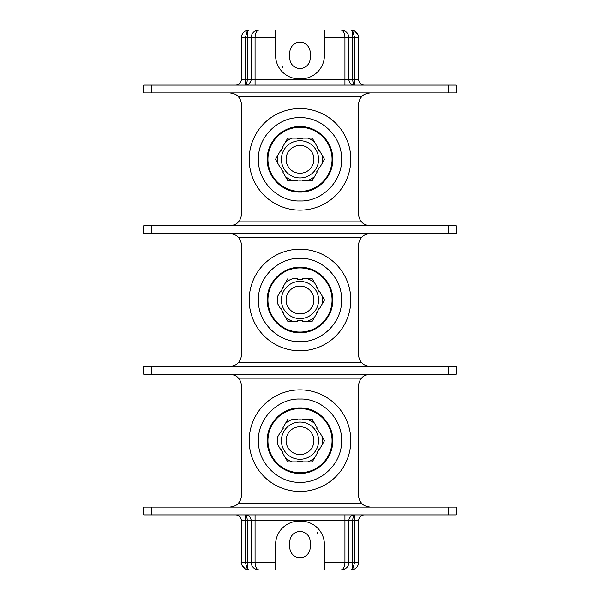 <?xml version="1.0" encoding="UTF-8"?>
<svg xmlns="http://www.w3.org/2000/svg" width="600" height="600" viewBox="0 0 600 600"><rect width="100%" height="100%" fill="white"/><g stroke="black" fill="none" stroke-linecap="round" stroke-linejoin="round"><path stroke-width="0.9" d="M297.653 180.555L287.752 180.555L285.435 176.55L287.752 180.555L297.653 180.555L297.653 180.03A20.828 20.828 0 0 0 302.347 180.03L302.347 180.555L312.248 180.555L317.205 171.975L312.248 180.555L307.627 180.555A22.545 22.545 0 0 0 314.565 176.55M275.498 159.337L277.815 163.343L275.498 159.337L277.815 155.333L275.498 159.337M282.795 146.692L287.752 138.12L292.373 138.12L287.752 138.12L282.795 146.692L283.252 146.955A20.828 20.828 0 0 0 280.905 151.02L280.455 150.757L277.815 155.333A22.545 22.545 0 0 0 277.815 163.343L280.455 167.91L280.905 167.648A20.828 20.828 0 0 0 283.252 171.712L282.795 171.975L285.435 176.55A22.545 22.545 0 0 0 292.373 180.555M285.435 142.125A22.545 22.545 0 0 1 292.373 138.12L297.653 138.12L297.653 138.637A20.828 20.828 0 0 1 302.347 138.637L302.347 138.12L307.627 138.12A22.545 22.545 0 0 1 314.565 142.125L312.248 138.12L302.347 138.12M324.502 159.337L322.185 155.333L324.502 159.337L322.185 163.343L324.502 159.337M307.627 138.12L312.248 138.12L317.205 146.692L316.748 146.955A20.828 20.828 0 0 1 319.095 151.02L319.545 150.757L322.185 155.333A22.545 22.545 0 0 1 322.185 163.343L319.545 167.91L319.095 167.648A20.828 20.828 0 0 1 316.748 171.712L317.205 171.975M281.4 159.337A18.6 18.6 0 0 0 300 177.93A18.6 18.6 0 0 0 318.6 159.337A18.6 18.6 0 0 0 300 140.738A18.6 18.6 0 0 0 281.4 159.337M286.087 159.337A13.913 13.913 0 0 1 300 145.425A13.913 13.913 0 0 1 313.913 159.337A13.913 13.913 0 0 1 300 173.243A13.913 13.913 0 0 1 286.087 159.337M249.202 159.337A50.797 50.797 0 0 0 300 210.127A50.797 50.797 0 0 0 350.798 159.337A50.797 50.797 0 0 0 300 108.54A50.797 50.797 0 0 0 249.202 159.337M229.665 92.91C233.978 93.383 236.895 94.688 238.403 96.817A11.723 11.723 0 0 1 241.388 104.632L241.388 214.035A11.723 11.723 0 0 1 238.403 221.85C236.895 223.98 233.978 225.285 229.665 225.757M370.335 225.757C366.022 225.285 363.105 223.98 361.597 221.85A11.723 11.723 0 0 1 358.612 214.035L358.612 104.632A11.723 11.723 0 0 1 361.597 96.817C363.105 94.688 366.022 93.383 370.335 92.91M364.47 85.095A5.857 5.857 0 0 1 358.612 79.23L358.612 37.815C358.59 34.995 357.285 32.737 354.705 31.05L354.705 31.05C358.23 34.815 359.528 37.05 358.605 37.755M353.91 514.957L354.705 514.905L354.705 562.185L352.748 562.185L352.748 568.95A3.907 2.558 60 0 0 354.705 568.95L350.798 570L352.748 568.95L354.705 562.185L358.612 562.185L358.612 520.77L352.748 520.77L352.748 562.185L348.84 562.185L348.84 520.77L348.84 562.185C348.615 566.692 346.005 569.303 341.025 570A7.815 7.815 0 0 0 344.858 568.995M370.335 507.09C366.022 506.618 363.105 505.312 361.597 503.183A11.723 11.723 0 0 1 358.612 495.368L358.612 385.965A11.723 11.723 0 0 1 361.597 378.15C363.105 376.02 366.022 374.715 370.335 374.243M370.335 366.428C366.022 365.947 363.105 364.642 361.597 362.52A11.723 11.723 0 0 1 358.612 354.705L358.612 245.295A11.723 11.723 0 0 1 361.597 237.48C363.105 235.358 366.022 234.053 370.335 233.572M143.708 92.91L456.293 92.91L456.293 85.095L143.708 85.095L143.708 92.91M229.665 233.572C233.978 234.053 236.895 235.358 238.403 237.48A11.723 11.723 0 0 1 241.388 245.295L241.388 354.705A11.723 11.723 0 0 1 238.403 362.52C236.895 364.642 233.978 365.947 229.665 366.428M229.665 374.243C233.978 374.715 236.895 376.02 238.403 378.15A11.723 11.723 0 0 1 241.388 385.965L241.388 495.368A11.723 11.723 0 0 1 238.403 503.183C236.895 505.312 233.978 506.618 229.665 507.09M241.388 562.178C241.41 565.005 242.715 567.263 245.295 568.95L249.202 570L245.295 568.95A3.907 2.558 120 0 0 247.252 568.95L249.202 570L258.975 570C253.995 569.303 251.392 566.7 251.16 562.185L247.252 562.185L247.252 520.77C247.163 517.29 246.51 515.332 245.295 514.905L245.295 562.185L247.252 562.185L247.252 568.95L245.295 562.185L241.388 562.185L241.388 520.77A5.857 5.857 0 0 0 235.53 514.905M246.09 85.043L245.295 85.095L245.295 79.23L241.388 79.23A5.857 5.857 0 0 1 235.53 85.095A5.857 5.857 0 0 0 241.388 79.23L241.388 37.815L245.295 37.815L247.252 31.05L245.295 31.05L249.202 30L247.252 31.05L247.252 37.815L245.295 37.815L245.295 79.23L247.252 79.23L247.252 37.815L251.16 37.815L251.16 79.23L251.16 37.815A7.815 7.815 0 0 1 251.205 36.938M448.478 225.757L456.293 225.757L456.293 233.572L448.478 233.572L448.478 225.757L143.708 225.757L143.708 233.572L448.478 233.572M448.478 366.428L456.293 366.428L456.293 374.243L448.478 374.243L448.478 366.428L143.708 366.428L143.708 374.243L448.478 374.243M448.478 507.09L456.293 507.09L456.293 514.905L448.478 514.905L448.478 507.09L143.708 507.09L143.708 514.905L448.478 514.905M364.47 514.905A5.857 5.857 0 0 0 358.612 520.77A5.857 5.857 0 0 1 364.47 514.905M358.612 562.185C358.59 565.005 357.285 567.263 354.705 568.95L350.798 570L341.025 570C343.515 569.303 344.82 566.7 344.933 562.185L348.84 562.185A7.815 7.815 0 0 1 348.795 563.062M255.067 514.905L255.067 562.185C255.18 566.692 256.485 569.303 258.975 570L341.025 570C346.192 569.25 348.795 566.662 348.84 562.245M241.388 520.77L251.16 520.77L251.16 562.185L251.16 520.77A5.857 5.857 0 0 0 245.295 514.905L246.045 514.957M246.78 515.1L247.485 515.332M248.153 515.648L248.64 515.947M248.775 516.053L249.337 516.518M250.245 517.627L250.515 518.092M250.59 518.257L250.86 518.918M251.032 519.57L251.13 520.2M354.705 514.905A5.857 5.857 0 0 0 348.84 520.77L352.748 520.77C352.8 517.433 353.452 515.482 354.705 514.905M348.892 520.028L349.028 519.293M349.267 518.58L350.498 516.69M351.067 516.173L351.705 515.73M352.403 515.377L353.145 515.115M347.093 567.112A7.815 7.815 0 0 0 347.49 566.58M348.233 565.215A7.815 7.815 0 0 0 348.645 563.933M324.42 570L324.42 544.605A23.445 23.445 0 0 0 300.975 521.16L299.025 521.16A23.445 23.445 0 0 0 275.58 544.605L275.58 570M317.19 532.882A0.39 0.39 0 0 1 317.58 532.493A0.39 0.39 0 0 1 317.978 532.882A0.39 0.39 0 0 1 317.58 533.273A0.39 0.39 0 0 1 317.19 532.882M289.837 541.673L289.837 547.53A10.163 10.163 0 0 0 300 557.692A10.163 10.163 0 0 0 310.163 547.53L310.163 541.673A10.163 10.163 0 0 0 300 531.51A10.163 10.163 0 0 0 289.837 541.673M251.16 562.185A7.815 7.815 0 0 0 251.205 563.062A7.815 7.815 0 0 1 251.16 562.185L275.58 562.185M251.355 563.933A7.815 7.815 0 0 0 253.47 567.735A7.815 7.815 0 0 1 251.355 563.933M253.597 567.855A7.815 7.815 0 0 0 254.265 568.425A7.815 7.815 0 0 1 253.597 567.855M254.333 568.47A7.815 7.815 0 0 0 258.975 570A7.815 7.815 0 0 1 254.333 568.47M354.705 31.05A3.907 2.558 -60 0 0 352.748 31.05L352.748 79.23C352.837 82.71 353.49 84.668 354.705 85.095L354.705 37.815L352.748 31.05L350.798 30L354.705 31.05L350.798 30L249.202 30L245.295 31.05C242.715 32.737 241.41 34.995 241.388 37.822M348.795 36.938A7.815 7.815 0 0 1 348.84 37.815L358.612 37.815M344.933 37.822C344.82 33.307 343.515 30.705 341.025 30A7.815 7.815 0 0 1 345.668 31.53M345.743 31.582A7.815 7.815 0 0 1 346.403 32.145M346.515 32.25A7.815 7.815 0 0 1 348.645 36.068M358.612 79.23L348.84 79.23L348.84 37.815L348.84 79.23A5.857 5.857 0 0 0 354.705 85.095L353.955 85.043M353.22 84.9L352.515 84.668M351.847 84.352L351.36 84.052M351.225 83.948L350.663 83.483M349.755 82.373L349.485 81.907M349.41 81.742L349.14 81.082M348.968 80.43L348.87 79.8M245.295 85.095A5.857 5.857 0 0 0 251.16 79.23L247.252 79.23C247.2 82.567 246.548 84.517 245.295 85.095M251.108 79.972L250.972 80.707M250.733 81.42L249.502 83.31M248.933 83.828L248.295 84.27M247.597 84.623L246.855 84.885M251.355 36.068A7.815 7.815 0 0 1 251.925 34.44M252.525 33.398A7.815 7.815 0 0 1 252.915 32.873M255.142 31.005A7.815 7.815 0 0 1 258.975 30C256.485 30.697 255.18 33.3 255.067 37.815L251.16 37.815C251.385 33.307 253.987 30.697 258.975 30C252 30.233 251.017 36.818 251.16 37.748M275.58 30L275.58 55.395A23.445 23.445 0 0 0 299.025 78.84L300.975 78.84A23.445 23.445 0 0 0 324.42 55.395L324.42 30M282.81 67.117A0.39 0.39 0 0 1 282.42 67.508A0.39 0.39 0 0 1 282.022 67.117A0.39 0.39 0 0 1 282.42 66.727A0.39 0.39 0 0 1 282.81 67.117M310.163 58.328L310.163 52.47A10.163 10.163 0 0 0 300 42.307A10.163 10.163 0 0 0 289.837 52.47L289.837 58.328A10.163 10.163 0 0 0 300 68.49A10.163 10.163 0 0 0 310.163 58.328M341.025 30C346.005 30.697 348.608 33.3 348.84 37.815L324.42 37.815M249.202 440.662A50.797 50.797 0 0 0 300 491.46A50.797 50.797 0 0 0 350.798 440.662A50.797 50.797 0 0 0 300 389.873A50.797 50.797 0 0 0 249.202 440.662M292.373 461.88A22.545 22.545 0 0 1 285.435 457.875L287.752 461.88L297.653 461.88L287.752 461.88L282.795 453.308L283.252 453.045A20.828 20.828 0 0 1 280.905 448.98L280.455 449.243L277.815 444.668A22.545 22.545 0 0 1 277.815 436.658L280.455 432.09L280.905 432.353A20.828 20.828 0 0 1 283.252 428.287L282.795 428.025L287.752 419.445L282.795 428.025M285.435 423.45A22.545 22.545 0 0 1 292.373 419.445L297.653 419.445L297.653 419.97A20.828 20.828 0 0 1 302.347 419.97L302.347 419.445L307.627 419.445A22.545 22.545 0 0 1 314.565 423.45L312.248 419.445L302.347 419.445M314.565 457.875A22.545 22.545 0 0 1 307.627 461.88L312.248 461.88L317.205 453.308L312.248 461.88L302.347 461.88L302.347 461.362A20.828 20.828 0 0 1 297.653 461.362L297.653 461.88M324.502 440.662L322.185 436.658L324.502 440.662L322.185 444.668L324.502 440.662M307.627 419.445L312.248 419.445L317.205 428.025L316.748 428.287A20.828 20.828 0 0 1 319.095 432.353L319.545 432.09L322.185 436.658A22.545 22.545 0 0 1 322.185 444.668L319.545 449.243L319.095 448.98A20.828 20.828 0 0 1 316.748 453.045L317.205 453.308M281.4 440.662A18.6 18.6 0 0 0 300 459.263A18.6 18.6 0 0 0 318.6 440.662A18.6 18.6 0 0 0 300 422.07A18.6 18.6 0 0 0 281.4 440.662M286.087 440.662A13.913 13.913 0 0 1 300 426.757A13.913 13.913 0 0 1 313.913 440.662A13.913 13.913 0 0 1 300 454.575A13.913 13.913 0 0 1 286.087 440.662M249.202 300A50.797 50.797 0 0 0 300 350.798A50.797 50.797 0 0 0 350.798 300A50.797 50.797 0 0 0 300 249.202A50.797 50.797 0 0 0 249.202 300M292.373 321.218A22.545 22.545 0 0 1 285.435 317.212L287.752 321.218L297.653 321.218L287.752 321.218L282.795 312.638L283.252 312.375A20.828 20.828 0 0 1 280.905 308.317L280.455 308.58L277.815 304.005A22.545 22.545 0 0 1 277.815 295.995L280.455 291.42L280.905 291.683A20.828 20.828 0 0 1 283.252 287.625L282.795 287.362L287.752 278.782L282.795 287.362M285.435 282.788A22.545 22.545 0 0 1 292.373 278.782L297.653 278.782L297.653 279.308A20.828 20.828 0 0 1 302.347 279.308L302.347 278.782L307.627 278.782A22.545 22.545 0 0 1 314.565 282.788L312.248 278.782L302.347 278.782M314.565 317.212A22.545 22.545 0 0 1 307.627 321.218L312.248 321.218L317.205 312.638L312.248 321.218L302.347 321.218L302.347 320.692A20.828 20.828 0 0 1 297.653 320.692L297.653 321.218M324.502 300L322.185 295.995L324.502 300L322.185 304.005L324.502 300M307.627 278.782L312.248 278.782L317.205 287.362L316.748 287.625A20.828 20.828 0 0 1 319.095 291.683L319.545 291.42L322.185 295.995A22.545 22.545 0 0 1 322.185 304.005L319.545 308.58L319.095 308.317A20.828 20.828 0 0 1 316.748 312.375L317.205 312.638M281.4 300A18.6 18.6 0 0 0 300 318.6A18.6 18.6 0 0 0 318.6 300A18.6 18.6 0 0 0 300 281.4A18.6 18.6 0 0 0 281.4 300M286.087 300A13.913 13.913 0 0 1 300 286.087A13.913 13.913 0 0 1 313.913 300A13.913 13.913 0 0 1 300 313.913A13.913 13.913 0 0 1 286.087 300M341.61 159.337C342.105 135.922 320.587 116.73 300 117.72C279.413 116.73 257.895 135.922 258.39 159.337C257.895 182.752 279.413 201.938 300 200.947C320.587 201.938 342.105 182.752 341.61 159.337M341.61 300C342.105 276.585 320.587 257.392 300 258.39C279.413 257.392 257.895 276.585 258.39 300C257.895 323.415 279.413 342.608 300 341.61C320.587 342.608 342.105 323.415 341.61 300M341.61 440.662C342.105 417.248 320.587 398.062 300 399.053C279.413 398.062 257.895 417.248 258.39 440.662C257.895 464.077 279.413 483.27 300 482.28C320.587 483.27 342.105 464.077 341.61 440.662M300 127.275A32.062 32.062 0 0 0 267.938 159.337A32.062 32.062 0 0 0 300 191.392A32.062 32.062 0 0 0 332.062 159.337A32.062 32.062 0 0 0 300 127.275M238.403 221.85L361.597 221.85M361.597 96.817L238.403 96.817M361.597 237.48L238.403 237.48M238.403 362.52L361.597 362.52M151.523 233.572L151.523 225.757M361.597 378.15L238.403 378.15M361.597 503.183L238.403 503.183M151.523 374.243L151.523 366.428M151.523 514.905L151.523 507.09M246.87 515.123L245.303 514.905A5.857 5.857 0 0 1 251.16 520.77L344.933 520.77L344.933 514.905M348.84 520.77L344.933 520.77L344.933 562.185L324.42 562.185M151.523 92.91L151.523 85.095M448.478 92.91L448.478 85.095M353.13 84.877L354.697 85.095A5.857 5.857 0 0 1 348.84 79.23L344.933 79.23L344.933 37.815M344.933 85.095L344.933 79.23L255.067 79.23L255.067 85.095M251.16 79.23L255.067 79.23L255.067 37.815L275.58 37.815M300 408.607A32.062 32.062 0 0 1 332.062 440.662A32.062 32.062 0 0 1 300 472.725A32.062 32.062 0 0 1 267.938 440.662A32.062 32.062 0 0 1 300 408.607M300 267.938A32.062 32.062 0 0 1 332.062 300A32.062 32.062 0 0 1 300 332.062A32.062 32.062 0 0 1 267.938 300A32.062 32.062 0 0 1 300 267.938M300 117.72L300 126.593C317.31 126.157 332.903 141.51 332.737 158.82C333.487 176.498 317.685 192.548 300 192.075L300 200.947M300 258.39L300 267.255C317.31 266.82 332.903 282.173 332.737 299.483C333.487 317.16 317.685 333.21 300 332.745L300 341.61M300 399.053L300 407.925C318.067 407.423 334.058 424.185 332.707 442.207C332.317 459.143 316.935 473.812 300 473.408L300 482.28M300 192.075C282.502 192.532 266.805 176.828 267.255 159.337C266.805 141.84 282.502 126.142 300 126.593M245.295 568.95C241.748 565.102 240.45 562.868 241.395 562.26M251.153 520.732L251.115 520.08M251.048 519.623L250.702 518.505M248.52 515.873L247.05 515.175M348.847 79.267L348.885 79.92M348.952 80.377L349.298 81.495M351.48 84.127L352.95 84.825M300 473.408C282.315 473.88 266.513 457.83 267.263 440.153C267.097 422.835 282.69 407.482 300 407.925M300 332.745C282.127 333.225 266.228 316.822 267.27 298.972C267.39 281.843 282.877 266.835 300 267.255"/></g></svg>
